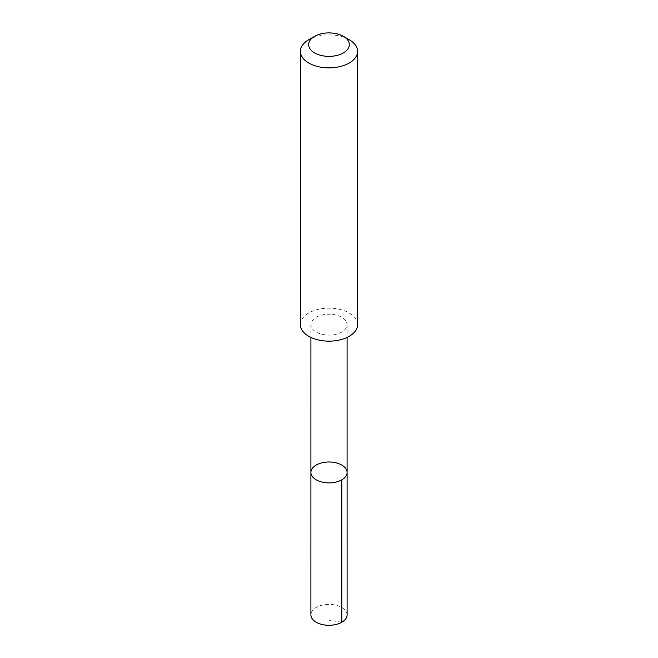 <?xml version="1.0" encoding="UTF-8"?>
<svg xmlns="http://www.w3.org/2000/svg" width="658" height="658" viewBox="0 0 658 658"><rect width="100%" height="100%" fill="white"/><g stroke="black" fill="none" stroke-linecap="round" stroke-linejoin="round"><path stroke-width="0.49" stroke-dasharray="3.29 2.47" d="M347.103 614.843A18.103 10.454 0 0 0 345.754 610.895A18.103 10.454 0 0 0 325.513 604.595A18.103 10.454 0 0 0 310.897 614.843M345.746 320.717A18.087 10.446 0 0 0 325.513 314.417A18.087 10.446 0 0 0 310.913 324.665A18.087 10.446 0 0 0 312.254 328.622A18.087 10.446 0 0 0 332.487 334.914A18.087 10.446 0 0 0 347.087 324.665A18.087 10.446 0 0 0 345.746 320.717M310.905 472.436A18.095 10.446 180 0 1 325.513 462.187A18.095 10.446 180 0 1 345.746 468.488A18.095 10.446 180 0 1 347.095 472.436M357.582 324.649A28.582 16.499 0 0 0 329 308.15A28.582 16.499 0 0 0 300.418 324.649M349.209 39.702A28.582 16.499 0 0 0 308.791 39.702M341.798 622.238L329 620.223M310.913 324.665L310.913 337.422M347.087 324.665L347.087 337.422"/><path stroke-width="0.99" d="M345.746 468.488A18.095 10.446 180 0 1 347.095 472.436A18.095 10.446 180 0 1 329 482.89A18.095 10.446 180 0 1 310.905 472.436A18.095 10.446 180 0 1 325.513 462.187A18.095 10.446 180 0 1 345.746 468.488M310.897 614.843A18.103 10.454 0 0 0 312.246 618.8A18.103 10.454 0 0 0 332.487 625.1A18.103 10.454 0 0 0 347.103 614.843L347.095 472.436A18.095 10.446 180 0 1 329 482.89A18.095 10.446 180 0 1 310.905 472.436L310.897 614.843M314.623 36.338L308.791 39.702A28.582 16.499 0 0 0 300.418 51.373L300.418 324.649A28.582 16.499 0 0 0 302.548 330.9A28.582 16.499 0 0 0 334.511 340.844A28.582 16.499 0 0 0 357.582 324.649L357.582 51.373A28.582 16.499 0 0 0 349.209 39.702L343.377 36.338A20.332 11.737 0 0 0 314.623 36.338A20.332 11.737 0 0 0 310.181 49.079A20.332 11.737 0 0 0 340.252 54.408A20.332 11.737 0 0 0 343.377 36.338M300.418 51.373A28.582 16.499 0 0 0 302.548 57.616A28.582 16.499 0 0 0 334.511 67.56A28.582 16.499 0 0 0 357.582 51.373M341.798 479.83L341.798 622.238M310.913 337.422L310.905 472.436M347.087 337.422L347.095 472.436"/></g></svg>
